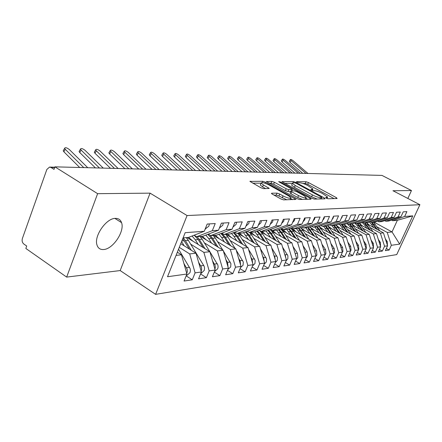 <?xml version="1.0" encoding="UTF-8"?>
<svg xmlns="http://www.w3.org/2000/svg" width="442" height="442" viewBox="0 0 442 442"><rect width="100%" height="100%" fill="white"/><g stroke="black" fill="none" stroke-linecap="round" stroke-linejoin="round"><path stroke-width="0.66" d="M326.235 198.165L327.975 198.762L337.124 198.53L336.39 197.657L308.461 182.552L306.057 181.723L296.488 181.629L296.93 182.215L299.908 182.817C301.963 182.994 304.577 183.894 307.748 185.518L312.947 189.005L310.82 189.629L313.185 190.712L314.411 190.701C316.439 190.856 319.063 191.756 322.284 193.408L327.632 197.016L325.577 197.651L326.235 198.165M103.588 249.526C112.986 249.189 124.942 231.238 121.55 222.641C120.528 219.735 118.473 218.315 115.39 218.376C106.384 218.155 93.947 235.862 96.914 244.78C97.925 248.161 100.146 249.747 103.588 249.526M271.725 193.204L271.432 193.43L272.344 194.16L280.902 198.955L283.659 199.883L295.991 199.37L265.482 182.209L262.83 181.303L249.94 181.408L260.874 187.734L263.614 188.662L269.272 188.425L263.415 184.949L261.084 183.104C261.631 182.065 264.272 182.684 269.012 184.966L288.516 195.8L290.996 197.784C290.444 198.823 287.792 198.193 283.051 195.894L279.747 194.055L277.04 193.137L271.725 193.204L271.554 193.602M407.839 198.452L411.474 190.546L381.987 175.408L54.919 166.844L54.018 169.374L51.001 167.474L49.521 167.082L46.846 169.474L22.387 238.503C21.774 240.813 22.244 242.647 23.807 244.012L26.702 246.034L25.84 248.454L66.654 277.095L120.185 270.57L155.612 294.355L187.071 215.552L150.076 193.148L97.621 193.673L54.919 166.844M411.474 190.546L392.966 190.734L419.9 204.712L187.071 215.552M311.754 198.231L314.323 199.11L325.036 198.834L324.317 197.939L295.897 182.452L293.422 181.601L281.963 181.668L311.754 198.231M310.814 199.198L299.449 199.486L296.792 198.58L266.421 181.54L271.847 181.391L274.449 182.281L286.178 188.756L288.781 189.646L292.306 189.441L279.278 182.06L278.67 181.585L280.653 182.071L310.113 198.27L311.058 199.016L310.814 199.198M155.612 294.355L396.734 254.592L419.9 204.712M374.153 222.215L392.021 231.923L399.656 244.122L412.767 215.867L404.651 216.464L406.894 211.619L403.226 211.845L400.971 216.74L398.027 216.956L400.297 212.027L396.507 212.259L394.225 217.237L391.187 217.464L393.479 212.453L389.562 212.696L387.253 217.751L384.109 217.983L386.43 212.889L382.38 213.143L380.037 218.287L376.788 218.525L379.137 213.342L374.943 213.602L372.578 218.834L369.208 219.083L371.589 213.812L367.247 214.083L364.849 219.409L361.363 219.663L363.777 214.298L359.274 214.58L356.843 220L353.23 220.265L355.672 214.801L351.009 215.094L348.545 220.613L344.799 220.889L347.274 215.326L342.428 215.624L339.937 221.249L336.047 221.536L338.555 215.867L333.528 216.182L330.997 221.906L326.958 222.204L329.5 216.431L324.273 216.757L321.715 222.591L317.516 222.901L320.091 217.016L314.654 217.353L312.063 223.304L307.693 223.63L310.301 217.624L304.648 217.978L302.019 224.05L297.472 224.381L300.118 218.26L294.228 218.624L291.565 224.818L286.825 225.171L289.504 218.917L283.372 219.304L280.67 225.624L275.725 225.989L278.443 219.608L272.04 220.005L269.3 226.464L264.145 226.845L266.902 220.326L260.216 220.74L257.437 227.343L252.05 227.74L254.846 221.077L247.857 221.508L245.039 228.254L239.404 228.674L242.238 221.862L234.923 222.315L232.072 229.216L226.177 229.652L229.044 222.68L221.387 223.16L218.492 230.216L212.315 230.674L215.226 223.542L207.193 224.039L204.259 231.271L188.447 237.431L183.087 237.868M399.656 244.122L391.347 245.288L387.231 232.442L377.131 226.939M386.347 248.492L389.153 250.05L391.347 245.288M389.153 250.05L385.363 250.62L387.573 245.818L384.562 246.244L380.396 233.188L370.169 227.586M379.44 249.459L382.341 251.078L384.562 246.244M382.341 251.078L378.429 251.669L380.667 246.791L377.551 247.227L373.335 233.951L362.976 228.254M372.308 250.459L375.302 252.139L377.551 247.227M375.302 252.139L371.263 252.752L373.529 247.796L370.308 248.249L366.037 234.746L355.539 228.939M364.932 251.492L368.031 253.238L370.308 248.249M368.031 253.238L363.854 253.868L366.147 248.829L362.816 249.299L358.49 235.569L347.854 229.652M357.307 252.559L360.512 254.377L362.816 249.299M360.512 254.377L356.191 255.028L358.512 249.907L355.064 250.387L350.683 236.415L339.904 230.387M349.412 253.658L352.733 255.553L355.064 250.387M352.733 255.553L348.257 256.227L350.605 251.017L347.042 251.515L342.6 237.293L331.677 231.149M341.241 254.796L344.677 256.769L347.042 251.515M344.677 256.769L340.042 257.471L342.423 252.167L338.727 252.686L334.224 238.205L323.152 231.94M332.771 255.973L336.334 258.029L338.727 252.686M336.334 258.029L331.528 258.752L333.937 253.354L330.108 253.896L325.544 239.15L314.323 232.757M323.986 257.189L327.688 259.338L330.108 253.896M327.688 259.338L322.704 260.089L325.141 254.592L321.163 255.15L316.544 240.128L305.162 233.603M314.875 258.448L318.715 260.692L321.163 255.15M318.715 260.692L313.544 261.471L316.013 255.874L311.886 256.454L307.196 241.139L295.654 234.481M305.416 259.752L309.4 262.1L311.886 256.454M309.4 262.1L304.03 262.913L306.533 257.205L302.245 257.813L297.494 242.194L285.786 235.393M295.582 261.1L299.726 263.559L302.245 257.813M299.726 263.559L294.145 264.404L296.681 258.592L292.223 259.216L287.405 243.293L275.526 236.343M285.361 262.504L289.67 265.078L292.223 259.216M289.67 265.078L283.869 265.957L286.433 260.034L281.792 260.686L276.907 244.432L264.857 237.326M274.725 263.957L279.211 266.659L281.792 260.686M279.211 266.659L273.167 267.576L275.769 261.531L270.94 262.211L265.985 245.619L253.758 238.354M263.647 265.465L268.322 268.305L270.94 262.211M268.322 268.305L262.029 269.255L264.659 263.089L259.625 263.797L254.598 246.857L242.188 239.42M252.1 267.029L256.973 270.018L259.625 263.797M256.973 270.018L250.41 271.012L253.078 264.719L247.829 265.454L242.73 248.15L230.133 240.531M240.056 268.659L245.144 271.808L247.829 265.454M245.144 271.808L238.293 272.841L240.995 266.416L235.509 267.189L230.337 249.492L217.552 241.686M227.475 270.349L232.79 273.675L235.509 267.189M232.79 273.675L225.635 274.758L228.376 268.189L222.641 268.996L217.392 250.901L204.408 242.896M214.326 272.112L219.884 275.626L222.641 268.996M219.884 275.626L212.403 276.753L215.182 270.045L209.182 270.885L203.856 252.371L190.673 244.161M200.569 273.946L206.392 277.664L209.182 270.885M206.392 277.664L198.557 278.847L201.375 271.985L195.093 272.863L189.684 253.912L179.281 247.36M186.159 275.858L192.264 279.797L195.093 272.863M192.264 279.797L184.06 281.04L186.905 274.018L167.512 276.742L185.165 232.68L204.259 231.271M194.121 235.216L196.624 236.757L202.9 236.243L218.492 230.216M212.315 230.674L196.624 236.757M176.065 255.393L181.458 254.807L177.347 252.2M186.905 274.018L181.458 254.807M208.315 234.149L210.701 235.608L216.696 235.116L232.072 229.216M226.177 229.652L210.701 235.608M189.684 253.912L196.005 253.227L180.761 243.675M201.375 271.985L196.005 253.227M221.873 233.127L224.149 234.503L229.879 234.033L245.039 228.254M239.404 228.674L224.149 234.503M203.856 252.371L209.889 251.719L187.032 237.547M215.182 270.045L209.889 251.719M234.829 232.149L237.006 233.453L242.487 233L257.437 227.343M252.05 227.74L237.006 233.453M217.392 250.901L223.16 250.277L200.613 236.431M228.376 268.189L223.16 250.277M247.222 231.21L249.31 232.442L254.559 232.011L269.3 226.464M264.145 226.845L249.31 232.442M230.337 249.492L235.857 248.896L213.608 235.371M240.995 266.416L235.857 248.896M259.095 230.304L261.095 231.481L266.123 231.067L280.67 225.624M275.725 225.989L261.095 231.481M242.73 248.15L248.012 247.575L226.061 234.348M253.078 264.719L248.012 247.575M270.476 229.437L272.394 230.553L277.217 230.16L291.565 224.818M286.825 225.171L272.394 230.553M254.598 246.857L259.664 246.304L238.006 233.37M264.659 263.089L259.664 246.304M281.399 228.602L283.234 229.663L287.869 229.287L302.019 224.05M297.472 224.381L283.234 229.663M265.985 245.619L270.847 245.095L249.631 232.525M275.769 261.531L270.847 245.095M291.886 227.801L293.648 228.812L298.101 228.448L312.063 223.304M307.693 223.63L293.648 228.812M276.907 244.432L281.576 243.923L261.012 231.835M286.433 260.034L281.576 243.923M301.963 227.028L303.66 227.995L307.941 227.641L321.715 222.591M317.516 222.901L303.66 227.995M287.405 243.293L291.891 242.807L271.913 231.149M296.681 258.592L291.891 242.807M311.654 226.282L313.284 227.205L317.406 226.868L323.511 235.382M326.958 222.204L313.284 227.205M330.997 221.906L317.406 226.868M297.494 242.194L301.809 241.73L282.372 230.47M306.533 257.205L301.809 241.73M320.98 225.564L322.555 226.442L326.522 226.122L339.937 221.249M336.047 221.536L322.555 226.442M307.196 241.139L311.35 240.691L292.427 229.801M316.013 255.874L311.35 240.691M329.97 224.868L331.478 225.713L335.307 225.398L348.545 220.613M344.799 220.889L331.478 225.713M316.544 240.128L320.544 239.691L302.09 229.149M325.141 254.592L320.544 239.691M338.627 224.199L340.086 225.006L343.777 224.707L356.843 220M353.23 220.265L340.086 225.006M325.544 239.15L329.401 238.73L311.395 228.503M333.937 253.354L329.401 238.73M346.981 223.553L348.39 224.326L351.948 224.039L364.849 219.409M361.363 219.663L348.39 224.326M334.224 238.205L337.948 237.802L320.362 227.879M342.423 252.167L337.948 237.802M355.042 222.928L356.401 223.674L359.838 223.392L372.578 218.834M369.208 219.083L356.401 223.674M342.6 237.293L346.191 236.901L329.003 227.265M350.605 251.017L346.191 236.901M362.827 222.32L364.136 223.039L367.462 222.768L380.037 218.287M376.788 218.525L364.136 223.039M350.683 236.415L354.152 236.039L337.345 226.663M358.512 249.907L354.152 236.039M370.352 221.735L371.617 222.425L374.827 222.16L387.253 217.751M384.109 217.983L371.617 222.425M358.49 235.569L361.843 235.205L345.395 226.077M366.147 248.829L361.843 235.205M377.623 221.171L378.849 221.834L381.954 221.58L394.225 217.237M391.187 217.464L378.849 221.834M366.037 234.746L369.28 234.393L353.175 225.508M373.529 247.796L369.28 234.393M384.662 220.624L385.844 221.26L388.849 221.017L400.971 216.74M398.027 216.956L385.844 221.26M373.335 233.951L376.468 233.614L360.694 224.95M380.667 246.791L376.468 233.614M391.468 220.088L392.618 220.707L397.358 220.315L412.767 215.867M404.651 216.464L392.618 220.707M380.396 233.188L383.429 232.857L367.971 224.409M387.573 245.818L383.429 232.857M97.621 193.673L66.654 277.095M120.185 270.57L150.076 193.148M387.231 232.442L392.021 231.923L397.358 220.315M334.097 198.607L307.709 184.303L305.306 183.474L302.93 183.458M292.389 183.391L284.648 183.347M321.986 198.911L321.472 198.635M321.804 197.629L321.301 197.005L296.311 183.375L294.571 182.778L293.223 182.767L292.422 183.303L295.239 185.496L312.439 194.9C315.748 196.607 318.433 197.53 320.5 197.657L321.804 197.629L321.235 198.933M291.847 184.662L291.654 185.121L294.466 187.314L295.239 185.496M317.163 199.038L311.643 196.734L294.466 187.314M269.139 183.248L271.062 183.259L271.847 181.391M290.621 191.496L287.985 191.519L285.383 190.635L273.659 184.148L271.062 183.259M291.847 190.519L292.516 190.883M305.836 198.226L307.731 199.276M298.532 195.574C303.063 197.767 305.61 198.397 306.168 197.452L303.676 195.486L296.891 191.751L294.311 190.872L291.051 190.9L290.792 191.088L291.698 191.806L298.532 195.574L297.726 197.463L302.35 199.408M305.361 199.336L305.991 197.867M290.062 192.806L290.897 193.69L291.698 191.806M297.726 197.463L290.897 193.69M286.841 199.801L278.924 195.999L276.217 195.082L274.057 195.115M290.173 199.718L290.797 198.259M260.493 184.529L260.283 185.027L262.609 186.878L263.415 184.949M265.786 188.651L262.609 186.878M261.045 183.198L252.686 183.148M292.626 199.657L290.665 198.563M387.441 245.404L387.236 241.559L385.33 238.807M369.816 225.42L366.573 222.878M371.363 222.287L376.462 229.05M373.976 227.691L369.462 222.055M372.087 222.387L377.413 229.564M379.882 230.917L373.54 222.271M307.947 173.468L293.101 160.722C291.676 159.639 290.775 159.269 290.388 159.601L291.145 160.623L289.991 162.341L289.322 161.192M306.024 173.419L291.145 160.623M289.991 162.341L302.753 173.336M380.556 246.443L380.396 242.448L378.324 239.442M362.7 226.05L359.335 223.431M364.457 223.011L369.479 229.774M366.904 228.359L364.672 225.111L362.219 222.541M365.031 222.967L370.457 230.31M373.009 231.713L366.534 222.84M373.44 247.52L373.33 243.371L371.081 240.089M355.346 226.707L351.937 224.039M357.153 223.608L362.263 230.525M359.606 229.055L357.34 225.746L354.727 223.039M357.749 223.564L363.269 231.078M365.91 232.536L359.296 223.437M366.081 248.631L366.368 248.111L366.026 244.321L363.595 240.746M347.749 227.387L344.108 224.586M349.605 224.227L354.804 231.299M352.059 229.774L349.766 226.403L346.987 223.553M350.219 224.177L355.849 231.879M358.572 233.393L351.821 224.044M358.468 249.774L358.827 249.161L358.479 245.304L355.843 241.42M339.892 228.083L335.992 225.155M341.804 224.868L347.097 232.105M344.252 230.52L340.13 225.006M342.439 224.818L348.174 232.707M350.992 234.277L344.025 224.619M300.179 173.264L285.178 160.324C283.72 159.219 282.797 158.844 282.405 159.192L283.156 160.225L281.996 161.965L281.333 160.805M298.195 173.214L283.156 160.225M281.996 161.965L294.891 173.126M292.168 173.054L277.007 159.916C275.515 158.783 274.57 158.402 274.167 158.772L274.924 159.811L273.747 161.584L273.09 160.402M290.123 173.004L274.924 159.811M273.747 161.584L286.781 172.916M283.897 172.839L268.576 159.49C267.051 158.335 266.084 157.949 265.675 158.341L266.427 159.385L265.239 161.186L264.592 159.987M281.786 172.783L266.427 159.385M265.239 161.186L278.41 172.695M275.36 172.618L259.874 159.054C258.31 157.871 257.321 157.485 256.901 157.893L257.653 158.943L256.454 160.772L255.813 159.556M273.184 172.557L257.653 158.943M256.454 160.772L269.769 172.468M350.589 250.962L351.02 250.244L350.666 246.321L347.815 242.105M331.765 228.812L327.572 225.735M333.732 225.53L339.119 232.94M336.174 231.288L332.003 225.669M334.39 225.475L340.235 233.564M343.158 235.199L337.909 227.431L335.926 225.177M366.772 215.138L366.219 216.365M266.543 172.386L250.885 158.606C249.282 157.391 248.271 156.998 247.84 157.435L248.592 158.49L247.382 160.352L246.752 159.114M264.288 172.325L248.592 158.49M247.382 160.352L260.841 172.236M342.384 252.244L342.937 251.371L342.578 247.376L339.506 242.796M323.345 229.564L318.842 226.343L321.113 228.884L319.279 229.044M325.373 226.216L330.865 233.801M327.815 232.083L323.583 226.359M326.052 226.16L332.019 234.453M335.042 236.161L329.655 228.144L327.533 225.752M341.207 248.271L341.467 249.1M358.965 215.265L358.103 217.193M257.426 172.148L241.597 158.142C239.956 156.893 238.918 156.501 238.481 156.965L239.227 158.021L238.006 159.91L237.387 158.661M255.095 172.087L239.227 158.021M238.006 159.91L251.608 171.993M333.815 253.631L334.561 252.531L334.202 248.465L330.881 243.503M314.627 230.343L309.886 227.006M316.721 226.923L322.312 234.702M319.152 232.906L314.859 227.072M326.644 237.161L321.113 228.884M332.588 249.012L333.097 250.642M350.832 215.486L349.727 217.967M247.995 171.899L231.995 157.661C230.315 156.38 229.249 155.987 228.801 156.474L229.547 157.534L228.31 159.457L227.702 158.186M245.592 171.839L229.547 157.534M228.31 159.457L242.061 171.745M324.947 255.023L325.881 253.736L325.516 249.597L321.942 244.222M305.593 231.149L300.61 227.696M307.748 227.658L313.45 235.636M310.173 233.763L305.82 227.812M308.356 227.486L314.693 236.348M317.942 238.205L312.256 229.652L309.82 226.95M323.693 249.907L324.373 252.111M342.373 215.751L342.009 217.398L341.058 218.718M238.244 171.645L222.066 157.159C220.337 155.849 219.243 155.451 218.79 155.971L219.53 157.032L218.282 158.993L217.685 157.7M235.752 171.579L219.53 157.032M218.282 158.993L232.183 171.485M315.759 256.443L316.881 254.99L316.505 250.769L312.66 244.951M296.217 231.984L293.908 229.718L290.98 228.415M298.367 228.348L304.256 236.608M300.858 234.652L296.444 228.58M298.952 228.133L301.101 230.619L305.549 237.348M308.919 239.288L303.074 230.448L300.461 227.58M314.477 250.879L315.306 253.586M333.583 216.177L333.213 217.978L332.075 219.475M228.144 171.38L211.79 156.645C210.011 155.297 208.889 154.899 208.425 155.446L209.16 156.512L207.9 158.507L207.32 157.192M225.558 171.314L209.16 156.512M207.9 158.507L221.956 171.22M306.229 257.89L307.533 256.288L307.157 251.99L303.013 245.686M286.488 232.857L284.145 230.536L280.985 229.16M288.582 229.022L290.72 231.52L294.72 237.619M291.19 235.575L286.714 229.381M289.184 228.796L291.499 231.453L296.057 238.398M299.56 240.426L293.549 231.276L290.737 228.221M304.908 251.885L305.886 255.089M324.456 216.746L324.08 218.58L322.748 220.238M217.679 171.104L201.143 156.114C199.314 154.728 198.165 154.324 197.685 154.904L198.419 155.976L197.149 158.004L196.579 156.667M215 171.037L198.419 155.976M197.149 158.004L211.359 170.943M296.333 259.382L297.831 257.636L297.444 253.255L292.991 246.432M276.383 233.763L272.521 230.542M272.034 230.343L270.592 229.928M278.41 229.713L280.714 232.387L284.814 238.674M281.14 236.536L276.604 230.21M279.035 229.481L281.526 232.315L286.206 239.487M289.841 241.608L283.654 232.133L280.631 228.89M294.958 252.912L296.085 256.631M314.969 217.337L314.588 219.204L313.063 221.011M206.828 170.822L190.11 155.556C188.231 154.136 187.049 153.733 186.563 154.352L187.292 155.418L186.005 157.485L185.452 156.125M204.055 170.75L187.292 155.418M186.005 157.485L200.37 170.651M286.051 260.918L287.858 258.736L287.908 255.774L282.56 247.188M265.88 234.702L261.957 231.409M267.83 230.426L270.316 233.288L274.515 239.774M270.697 237.531L266.095 231.067M268.471 230.188L271.161 233.216L275.963 240.625M279.747 242.851L273.377 233.022L270.123 229.569M284.604 253.968L285.178 254.852L285.891 258.227M305.107 217.95L304.72 219.856L302.991 221.801M195.574 170.529L178.673 154.987C176.734 153.518 175.518 153.114 175.021 153.772L175.745 154.838L174.446 156.943L173.723 155.877L173.916 155.562M192.695 170.452L175.745 154.838M174.446 156.943L188.972 170.352M275.349 262.504L277.245 260.498L277.499 257.498L271.697 247.945M254.957 235.68L250.973 232.31M256.813 231.166L259.504 234.227L263.808 240.923M259.835 238.57L255.028 231.835M257.476 230.912L260.382 234.149L265.316 241.818M269.255 244.15L262.686 233.951L259.686 230.652M273.83 255.051L274.587 256.233L275.272 259.879M294.836 218.586L294.449 220.536L292.516 222.613M183.894 170.22L166.8 154.391C164.805 152.882 163.551 152.473 163.043 153.175L163.767 154.236L162.452 156.385L161.733 155.319L161.943 154.976M180.905 170.142L163.767 154.236M162.452 156.385L177.137 170.043M264.211 264.139L266.316 262.012L266.576 258.957L260.382 248.708M243.581 236.697L239.536 233.243M245.338 231.923L248.244 235.199L252.664 242.128M248.526 239.652L243.492 232.625M246.017 231.663L249.161 235.122L254.233 243.061M258.338 245.514L251.559 234.912L249.531 232.426M262.598 256.161L263.565 257.669L264.211 261.587M284.145 219.254L283.753 221.243L281.598 223.448M171.761 169.905L154.479 153.772C152.413 152.219 151.125 151.81 150.606 152.556L151.319 153.612L149.993 155.799L149.285 154.739L149.507 154.374M168.651 169.822L151.319 153.612M149.993 155.799L164.844 169.722M252.609 265.83L254.935 263.598L255.194 260.476L248.575 249.476M231.73 237.763L227.624 234.221M233.365 232.707L236.52 236.216L241.056 243.382M236.741 240.78L233.995 236.437L231.459 233.431M234.067 232.437L237.476 236.133L242.691 244.365M246.968 246.945L239.967 235.917L237.912 233.376M250.89 257.299L252.073 259.167L252.68 263.366M272.996 219.945L272.598 221.978L270.217 224.304M159.142 169.573L141.667 153.131C139.534 151.529 138.208 151.12 137.683 151.915L138.39 152.965L137.048 155.197L136.346 154.142L136.584 153.739M155.91 169.49L138.39 152.965M137.048 155.197L152.059 169.391M240.503 267.581L243.061 265.244L243.321 262.056L236.255 250.244M219.37 238.868L215.204 235.238M220.862 233.514L224.287 237.277L228.95 244.697M224.448 241.956L221.652 237.509L218.895 234.271M221.591 233.238L225.287 237.194L230.658 245.735M235.122 248.448L227.89 236.967L225.807 234.37M238.663 258.471L240.083 260.73L240.641 265.217M261.366 220.668L260.962 222.746L258.343 225.182M146.02 169.231L128.351 152.462C126.141 150.805 124.777 150.402 124.241 151.247L124.937 152.291L123.583 154.567L122.887 153.523L123.147 153.087M142.655 169.142L124.937 152.291M123.583 154.567L138.76 169.043M227.984 269.377L230.669 266.968L230.934 263.708L223.376 251.012M206.469 240.028L202.237 236.299M207.801 234.348L211.525 238.382L216.32 246.072M211.613 243.188L208.773 238.625L205.768 235.133M226.939 263.255L227.287 264.449M209.928 235.133L212.569 238.293L218.099 247.172M222.762 250.028L215.287 238.056L213.171 235.404M225.895 259.669L227.569 262.36L228.072 267.145M249.222 221.425L248.807 223.547L245.945 226.089M132.351 168.872L114.489 151.766C112.202 150.059 110.793 149.656 110.246 150.562L110.936 151.589L109.566 153.91L108.881 152.882L109.163 152.402M128.849 168.783L110.936 151.589M109.566 153.91L124.909 168.678M215 271.228L217.718 268.769L218.116 266.957L217.895 265.067L209.906 251.769M214.928 269.156L215.326 267.333L215.099 265.438L212.541 260.896M192.994 241.238L188.607 237.365M194.314 235.337L198.193 239.542L203.121 247.52M198.204 244.47L195.32 239.791L192.038 236.028M213.563 264.443L214.248 266.813M197.138 236.719L199.281 239.448L204.989 248.68M209.862 251.702L202.121 239.199L199.983 236.487M236.52 222.215L236.105 224.381L233.006 227.022M118.108 168.501L100.052 151.042C97.682 149.274 96.223 148.877 95.671 149.844L96.345 150.86L94.964 153.23L94.29 152.214L94.594 151.689M114.456 168.402L96.345 150.86M94.964 153.23L110.478 168.303M201.425 273.162L200.856 273.239L201.425 273.162L204.309 270.3L204.569 268.018L204.093 266.139L188.364 240.393L186.192 237.614M198.557 262.156L201.436 267.25L201.662 269.195L201.165 271.261M182.756 238.691L189.331 249.045M199.624 265.869L200.546 269.095M184.181 245.818L181.596 241.586M183.215 237.857L185.391 240.647L191.281 250.266M223.232 223.044L222.812 225.26L219.403 227.989M103.257 168.109L85.002 150.291C82.544 148.462 81.03 148.064 80.472 149.098L81.14 150.098L79.742 152.518L79.079 151.518L79.411 150.949M99.444 168.01L81.14 150.098M79.742 152.518L95.422 167.905M186.629 275.267L187.215 275.184L190.005 272.62L190.414 270.719L190.182 268.747L178.551 249.189M183.905 263.438L187.121 269.15L187.32 271.537L186.751 273.46M185.021 267.366L186.17 271.416M209.315 223.906L208.889 226.177L205.187 228.984L205.701 228.939M87.748 167.706L69.3 149.501C66.742 147.611 65.178 147.214 64.615 148.324L65.267 149.302L63.858 151.777L63.212 150.799L63.565 150.175M83.765 167.601L65.267 149.302M63.858 151.777L79.704 167.496M54.664 167.568L51.001 167.474M326.577 198.336L326.936 197.513M311.864 190.32L312.212 189.507M305.306 183.474L306.057 181.723M307.709 184.303L308.461 182.552M335.992 198.557L336.39 197.657M282.079 181.833L282.223 181.491M292.919 182.784L293.422 181.601M295.637 183.06L295.897 182.452M323.914 198.867L324.317 197.939M311.643 196.734L312.439 194.9M319.931 198.966L320.5 197.657M266.554 181.712L266.708 181.342M273.659 184.148L274.449 182.281M285.383 190.635L286.178 188.756M287.985 191.519L288.781 189.646M291.51 190.894L292.046 189.624M280.399 182.679L280.653 182.071M309.698 199.226L310.113 198.27M276.217 195.082L277.04 193.137M278.924 195.999L279.747 194.055M282.228 197.845L283.051 195.894M267.996 188.646L268.382 187.717M250.078 181.59L250.249 181.181M262.305 182.563L262.83 181.303M265.051 183.231L265.482 182.209M294.632 199.607L295.052 198.624M373.236 224.37L371.772 224.497M375.236 224.193L373.788 224.321M387.236 241.559L386.253 241.686M366.186 224.978L364.672 225.111M368.252 224.801L366.755 224.928M380.396 242.448L379.324 242.586M358.904 225.613L357.34 225.746M361.037 225.426L359.495 225.558M373.33 243.371L372.17 243.52M351.373 226.265L349.766 226.403M353.583 226.072L351.987 226.21M366.026 244.321L364.772 244.481M343.594 226.939L341.926 227.083M345.876 226.74L344.224 226.884M358.479 245.304L357.119 245.481M335.544 227.636L333.815 227.785M337.909 227.431L336.196 227.58M350.666 246.321L349.197 246.514M327.207 228.359L325.423 228.514M329.655 228.144L327.887 228.299M342.578 247.376L340.992 247.581M318.577 229.105L316.726 229.265M334.202 248.465L332.489 248.691M309.627 229.884L307.709 230.05M312.256 229.652L310.356 229.818M325.516 249.597L323.671 249.835M300.35 230.685L298.356 230.857M303.074 230.448L301.101 230.619M316.505 250.769L314.571 251.023M290.72 231.52L288.648 231.702M293.549 231.276L291.499 231.453M307.157 251.99L305.146 252.249M280.714 232.387L278.565 232.575M283.654 232.133L281.526 232.315M297.444 253.255L295.355 253.526M270.316 233.288L268.084 233.481M273.377 233.022L271.161 233.216M287.35 254.57L285.178 254.852M259.504 234.227L257.178 234.426M262.686 233.951L260.382 234.149M276.847 255.94L274.587 256.233M248.244 235.199L245.824 235.409M251.559 234.912L249.161 235.122M265.913 257.36L263.565 257.669M236.52 236.216L233.995 236.437M239.967 235.917L237.476 236.133M254.526 258.846L252.073 259.167M224.287 237.277L221.652 237.509M227.89 236.967L225.287 237.194M242.641 260.393L240.083 260.73M211.525 238.382L208.773 238.625M215.287 238.056L212.569 238.293M230.243 262.012L227.569 262.36M198.193 239.542L195.32 239.791M202.121 239.199L199.281 239.448M217.287 263.697L214.497 264.062M184.253 240.746L181.85 240.956M188.364 240.393L185.391 240.647M203.74 265.465L200.817 265.846M189.557 267.311L186.496 267.708M114.914 218.414L121.55 222.641M54.786 167.22L49.952 167.093M326.981 198.508L327.456 197.419M312.301 190.502L312.77 189.419M321.345 198.928L321.92 197.607M291.654 185.121L292.422 183.303M291.687 190.894L292.239 189.596M289.991 192.972L290.792 191.088M260.283 185.027L261.084 183.104M290.388 159.601L289.239 161.313M282.405 159.192L281.245 160.932M274.167 158.772L272.996 160.545M265.675 158.341L264.487 160.137M256.901 157.893L255.708 159.722M247.84 157.435L246.636 159.291M238.481 156.965L237.26 158.849M228.801 156.474L227.569 158.396M218.79 155.971L217.541 157.921M208.425 155.446L207.165 157.435M197.685 154.904L196.414 156.932M186.563 154.352L185.275 156.413M175.021 153.772L173.723 155.877M163.043 153.175L161.733 155.319M150.606 152.556L149.285 154.739M137.683 151.915L136.346 154.142M124.241 151.247L122.887 153.523M110.246 150.562L108.881 152.882M95.671 149.844L94.29 152.214M80.472 149.098L79.079 151.518M187.215 275.184L186.386 275.305M64.615 148.324L63.212 150.799"/></g></svg>
